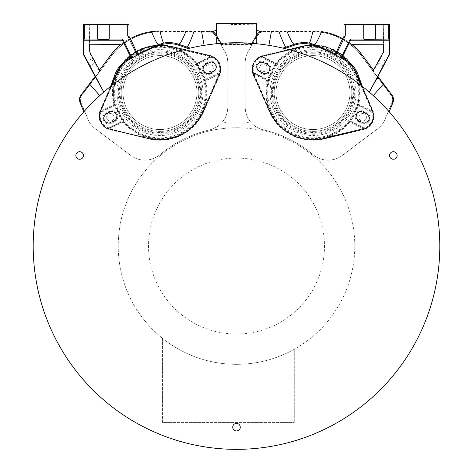 <?xml version="1.0" encoding="UTF-8"?>
<svg xmlns="http://www.w3.org/2000/svg" width="473" height="473" viewBox="0 0 473 473"><rect width="100%" height="100%" fill="white"/><g stroke="black" fill="none" stroke-linecap="round" stroke-linejoin="round"><path stroke-width="0.35" stroke-dasharray="2.37 1.77" d="M115.572 78.483L114.561 78.305C111.835 87.298 111.717 96.285 114.206 105.278L115.14 104.829C112.745 96.037 112.887 87.251 115.572 78.483L115.684 78.577C113.017 87.334 112.881 96.096 115.288 104.864L115.14 104.829M236.5 334.021A87.972 87.972 0 0 0 324.472 246.049A87.972 87.972 0 0 0 236.5 158.071A87.972 87.972 0 0 0 148.528 246.049A87.972 87.972 0 0 0 236.5 334.021M236.5 364.334A118.285 118.285 0 0 0 354.785 246.049A118.285 118.285 0 0 0 236.5 127.763A118.285 118.285 0 0 1 354.785 246.049A118.285 118.285 0 0 1 236.5 364.334A118.285 118.285 0 0 1 118.215 246.049A118.285 118.285 0 0 1 236.5 127.763A118.285 118.285 0 0 0 118.215 246.049A118.285 118.285 0 0 0 236.5 364.334A118.285 118.285 0 0 1 162.446 338.284A118.285 118.285 0 0 0 294.283 349.257A118.285 118.285 0 0 1 236.5 364.334M162.446 338.284L162.446 422.424L294.283 422.424L162.446 422.424L162.446 338.284M294.283 349.257L294.283 422.424L294.283 349.257M227.779 62.542L227.779 62.542A21.953 21.953 0 0 0 224.841 51.563L224.841 51.563A21.953 21.953 0 0 1 227.779 62.542A21.953 21.953 0 0 0 224.841 51.563L215.505 35.392C214.074 33.092 212.005 31.898 209.303 31.809L159.986 31.809A60.775 60.775 0 0 0 111.451 56.003L81.776 95.386C80.215 97.604 79.925 99.974 80.901 102.505L88.197 119.693A21.953 21.953 0 0 0 95.191 128.644L130.731 155.428L95.191 128.644A21.953 21.953 0 0 1 88.197 119.693L81.167 103.421L84.354 111.196A203.301 203.301 0 0 0 236.5 449.35A203.301 203.301 0 0 0 388.646 111.196L384.803 119.693A21.953 21.953 0 0 1 377.809 128.644L342.269 155.428A23.431 23.431 0 0 1 313.108 154.671A119.243 119.243 0 0 0 263.372 129.874A23.431 23.431 0 0 1 245.221 107.04L245.221 62.542A21.953 21.953 0 0 1 248.159 51.563L252.824 43.41A203.301 203.301 0 0 0 220.17 43.398L224.841 51.563A21.953 21.953 0 0 1 227.779 62.537L227.779 107.04A23.431 23.431 0 0 1 209.628 129.874A119.243 119.243 0 0 0 159.892 154.671A23.431 23.431 0 0 1 130.731 155.428L130.731 155.428A23.431 23.431 0 0 0 159.892 154.671A119.243 119.243 0 0 1 209.628 129.874A23.431 23.431 0 0 0 227.779 107.04A23.431 23.431 0 0 1 222.688 121.626A23.431 23.431 0 0 0 227.779 107.04L227.779 62.537M256.478 30.041L256.478 37.154L252.085 44.764L220.915 44.764L252.085 44.764L248.159 51.563A21.953 21.953 0 0 0 245.221 62.537L245.221 107.04A23.431 23.431 0 0 0 263.372 129.874A119.243 119.243 0 0 1 313.108 154.671A23.431 23.431 0 0 0 342.269 155.428L377.809 128.644A21.953 21.953 0 0 0 384.803 119.693L392.105 102.499C393.075 99.969 392.785 97.598 391.224 95.386L361.549 56.003A60.775 60.775 0 0 0 313.014 31.809L263.698 31.809C260.995 31.898 258.926 33.092 257.495 35.392L261.439 32.176L256.478 30.041L256.478 37.154L257.495 35.392C258.926 33.098 260.995 31.898 263.698 31.797L313.014 31.809A60.775 60.775 0 0 1 361.549 56.003L391.224 95.386C392.779 97.609 393.075 99.98 392.117 102.499L389.634 108.601L392.3 102.588C393.311 99.98 393.01 97.539 391.402 95.25L361.727 55.873A60.993 60.993 0 0 0 313.014 31.585L263.709 31.585C260.913 31.679 258.784 32.909 257.306 35.28L252.629 43.386M252.275 44.438L248.159 51.563L252.275 44.438L220.725 44.438L224.841 51.563L220.548 44.131L216.522 44.131L216.522 37.154L215.505 35.392L220.176 43.41M380.99 103.025L389.173 111.799M371.884 94.381L370.572 93.216M369.2 92.022A203.301 203.301 0 0 0 362.336 86.364M362.253 86.299L361.473 85.69M360.84 85.199A203.301 203.301 0 0 0 284.734 48.548L283.516 48.252M282.694 48.063L282.292 47.968M281.157 47.708L280.861 47.643M275.546 46.525L273.678 46.171M273.565 46.153L271.52 45.78M271.331 45.751L268.901 45.343M251.837 43.321L259.535 44.054M213.388 44.06L221.163 43.321M192.801 47.495L193.144 47.418M197.454 46.531L201.013 45.863M201.669 45.751L204.1 45.343M188.863 48.406L189.484 48.252M188.26 48.548A203.301 203.301 0 0 0 112.16 85.199L111.185 85.962M110.664 86.364A203.301 203.301 0 0 0 103.8 92.022M102.428 93.216L101.116 94.381M83.827 111.799L92.022 103.013M240.272 427.172A3.772 3.772 0 0 1 236.5 430.944A3.772 3.772 0 0 1 232.728 427.172A3.772 3.772 0 0 1 236.5 423.4A3.772 3.772 0 0 1 240.272 427.172M397.131 155.487A3.772 3.772 0 0 1 393.359 159.253A3.772 3.772 0 0 1 389.586 155.487A3.772 3.772 0 0 1 393.359 151.715A3.772 3.772 0 0 1 397.131 155.487M83.414 155.487A3.772 3.772 0 0 1 79.641 159.253A3.772 3.772 0 0 1 75.869 155.487A3.772 3.772 0 0 1 79.641 151.715A3.772 3.772 0 0 1 83.414 155.487M81.776 95.386C80.215 97.604 79.925 99.974 80.901 102.505L81.167 103.421L80.7 102.588C79.689 99.98 79.99 97.539 81.598 95.25L111.451 56.003A60.775 60.775 0 0 1 159.986 31.809L159.986 31.029M116.991 73.753L116.648 73.605A47.312 47.312 0 0 1 170.913 46.543L210.118 55.849A13.676 13.676 0 0 1 219.49 74.645L203.325 111.557A47.312 47.312 0 0 1 149.054 138.613L109.848 129.306A13.676 13.676 0 0 1 100.483 110.516L116.642 73.605L100.483 110.516A13.676 13.676 0 0 0 109.848 129.306L149.054 138.613A47.312 47.312 0 0 0 203.325 111.557L219.49 74.645A13.676 13.676 0 0 0 210.118 55.849L170.913 46.543A47.312 47.312 0 0 0 116.642 73.605L100.483 110.516A13.676 13.676 0 0 0 109.848 129.306L149.054 138.613A47.312 47.312 0 0 0 203.325 111.557L219.49 74.645A13.676 13.676 0 0 0 210.118 55.849L170.913 46.543A47.312 47.312 0 0 0 116.642 73.605A47.306 47.306 0 0 1 170.913 46.555L210.118 55.861A13.67 13.67 0 0 1 219.478 74.639L219.141 74.492L202.982 111.403A46.939 46.939 0 0 1 149.143 138.246L109.937 128.94A13.297 13.297 0 0 1 100.826 110.664L116.991 73.753A46.939 46.939 0 0 1 170.824 46.91L210.03 56.222A13.297 13.297 0 0 1 219.141 74.492M216.522 44.131L216.522 23.65M216.522 35.534L216.522 30.041L216.522 37.154L215.505 35.392L211.561 32.176L212.679 31.691L211.561 32.176L215.505 35.392C214.062 33.098 211.987 31.898 209.303 31.792L159.986 31.803M220.725 44.438L220.548 44.131M256.478 23.65L256.478 24.779L230.954 24.495L230.954 43.634L216.522 43.634M230.954 43.634L242.046 43.924L242.046 24.779M256.478 24.779L256.478 43.634L242.046 43.634M256.478 43.634L256.478 44.131L252.452 44.131M256.478 35.534L256.478 37.154L257.501 35.392L256.478 37.154L256.478 44.131M302.087 46.543A47.312 47.312 0 0 1 356.358 73.605L372.517 110.516A13.676 13.676 0 0 1 363.152 129.306L323.946 138.613A47.312 47.312 0 0 1 269.675 111.557L253.51 74.645A13.676 13.676 0 0 1 262.882 55.849L302.087 46.543L262.882 55.849A13.676 13.676 0 0 0 253.51 74.645L269.675 111.557A47.312 47.312 0 0 0 323.946 138.613L363.152 129.306A13.676 13.676 0 0 0 372.517 110.516L356.358 73.605A47.312 47.312 0 0 0 302.087 46.543L262.882 55.849A13.676 13.676 0 0 0 253.51 74.645L269.675 111.557A47.312 47.312 0 0 0 323.946 138.613L363.152 129.306A13.676 13.676 0 0 0 372.517 110.516L356.358 73.605A47.312 47.312 0 0 0 302.087 46.543L302.087 46.555A47.306 47.306 0 0 1 356.352 73.605L372.511 110.516A13.67 13.67 0 0 1 363.146 129.3L363.063 128.94L323.857 138.246A46.939 46.939 0 0 1 270.018 111.403L253.859 74.492A13.297 13.297 0 0 1 262.97 56.222L302.176 46.91A46.939 46.939 0 0 1 356.009 73.753L372.174 110.664A13.297 13.297 0 0 1 363.063 128.94M248.159 51.563L248.159 51.563A21.953 21.953 0 0 0 245.221 62.542A21.953 21.953 0 0 1 248.159 51.563L248.159 51.563M245.221 107.04L245.221 62.542L245.221 107.04A23.431 23.431 0 0 0 250.312 121.626A23.431 23.431 0 0 1 245.221 107.04L245.221 107.04M246.244 123.104L250.312 121.626L246.244 123.104L226.756 123.104L222.688 121.626L226.756 123.104L246.244 123.104M230.954 24.779L216.522 24.779M230.954 24.495L230.954 43.924M242.046 43.924L242.046 24.495L242.046 43.924M260.321 31.691L261.439 32.176L257.495 35.392L256.969 34.7M252.824 43.41L257.495 35.392M342.955 38.49A61.821 61.821 0 0 1 351.528 44.22L351.687 44.279M389.864 47.199L389.699 53.934L377.336 76.484L377.921 76.437M383.213 52.308L383.674 52.432L373.593 71.393L377.336 76.484M383.674 52.432L383.674 24.389L389.516 24.395L389.823 45.361M373.593 71.393L373.499 70.022M378.908 60.526C377.33 63.465 377.353 63.483 378.985 60.568C380.564 57.629 380.54 57.617 378.908 60.526C377.33 63.465 377.353 63.483 378.985 60.568C380.564 57.629 380.54 57.617 378.908 60.526M351.528 44.22L383.384 44.22L383.674 24.389L343.924 24.389M269.35 111.699L253.191 74.787A14.03 14.03 0 0 1 262.799 55.507L302.005 46.2A47.667 47.667 0 0 1 356.683 73.463L372.842 110.375A14.03 14.03 0 0 1 363.229 129.649L324.029 138.961A47.667 47.667 0 0 1 269.35 111.699L269.616 111.581C278.142 132.239 302.407 144.289 323.958 138.678L323.78 138.258C302.359 143.822 278.278 131.524 270.059 111.468L269.616 111.581L253.469 74.409L254.096 74.237L270 111.338L270.497 111.356C278.899 131.524 302.596 143.242 323.609 137.838L329.362 136.064C337.284 133.008 343.883 128.189 349.163 121.602L349.795 121.951L350.067 121.401A0.739 0.739 167.6 0 0 349.163 121.602L350.038 120.408L350.629 120.852L350.067 121.401L364.458 128.573A0.739 0.739 -177.7 0 0 365.061 128.597L365.061 128.597A0.739 0.739 2.3 0 1 364.458 128.579L350.067 121.401A0.739 0.739 -12.4 0 0 349.163 121.596L349.163 121.602M266.654 80.812A0.739 0.739 0 0 0 266.878 81.551A0.739 0.739 0 0 0 268.085 81.185L266.654 80.812L268.085 81.185C266.003 89.356 266.122 97.527 268.445 105.698L270.497 111.356M323.609 137.838L323.78 138.258L329.681 136.644C337.704 133.552 344.409 128.656 349.795 121.951L363.122 128.597L364.458 128.579L364.789 127.911L365.061 128.597A13.581 13.581 0 0 0 373.102 112.468L372.564 110.753L371.938 110.924L372.724 111.995L372.393 112.663L358.232 105.603A47.052 47.052 0 0 1 356.76 109.907L356.003 111.007A7.414 7.414 0 0 0 353.603 115.82L353.183 117.091A47.052 47.052 0 0 1 350.629 120.852L364.789 127.911A12.842 12.842 0 0 0 372.393 112.663L373.102 112.468L372.724 111.995L358.333 104.823L358.605 104.279C360.722 95.936 360.597 87.635 358.238 79.369L355.974 73.687L356.417 73.575C347.892 52.923 323.627 40.867 302.07 46.478L302.253 46.904C323.668 41.334 347.756 53.632 355.974 73.687L355.53 73.8L346.118 59.9M363.229 129.649L363.122 128.597A12.895 12.7 26.5 0 1 362.909 128.65L363.14 129.253L324.029 138.961M363.365 129.2L365.061 128.603M372.842 110.375L372.564 110.753M356.683 73.463L372.47 110.534L371.938 110.924L357.949 103.983C360.03 95.8 359.906 87.629 357.582 79.464L355.53 73.8M357.949 103.983L357.949 103.983A0.739 0.739 65.4 0 0 358.333 104.823L358.232 105.603L357.523 105.396L357.943 103.983A0.739 0.739 65.4 0 0 358.333 104.823L372.718 112A0.739 0.739 50.7 0 1 373.102 112.468M336.197 52.237L319.766 46.555L302.424 47.324L296.672 49.091C288.749 52.148 282.15 56.973 276.871 63.559L275.996 64.748L275.404 64.304L275.966 63.76A0.739 0.739 -12.4 0 0 276.871 63.559L276.871 63.559A0.739 0.739 167.6 0 1 275.966 63.76L261.575 56.583A0.739 0.739 2.3 0 0 260.966 56.559L261.244 57.245L275.404 64.304A47.052 47.052 0 0 0 272.85 68.071L273.731 68.532L273.412 69.478A8.402 8.402 0 0 1 270.733 74.852L269.959 75.526A46.313 46.313 0 0 0 268.51 79.76L267.801 79.559A47.052 47.052 0 0 1 269.267 75.254L270.03 74.155A7.414 7.414 0 0 0 272.43 69.342L272.85 68.071M351.469 111.752A42.966 42.966 0 0 1 293.845 131.027A42.966 42.966 0 0 1 274.565 73.41A42.966 42.966 0 0 1 332.188 54.129A42.966 42.966 0 0 1 351.469 111.752M351.67 116.24L352.551 116.707L352.864 115.749L352.302 116.624A46.064 46.064 0 0 1 292.462 133.8A46.064 46.064 0 0 1 270.172 75.674L270.733 74.852L271.23 75.402A1.478 1.478 -55.3 0 0 270.858 75.946A45.325 45.325 0 0 0 292.793 133.138A45.325 45.325 0 0 0 351.67 116.24A1.478 1.478 108.3 0 0 351.882 115.613A9.141 9.141 0 0 1 354.803 109.76A1.478 1.478 124.7 0 0 355.176 109.21A45.325 45.325 0 0 0 333.24 52.018A45.325 45.325 0 0 0 274.358 68.922L273.731 68.532A46.064 46.064 0 0 1 333.571 51.356A46.064 46.064 0 0 1 355.862 109.482L355.507 110.457L356.074 109.635A46.313 46.313 0 0 0 357.523 105.396M268.51 79.76L268.09 81.179A0.739 0.739 -114.6 0 0 267.7 80.333L267.801 79.559L253.64 72.499L253.309 73.161L254.096 74.237L267.422 80.883C265.312 89.22 265.436 97.521 267.795 105.786L268.445 105.698M302.424 47.324L302.111 46.933L263.124 56.506L262.893 55.903L260.972 56.559A13.581 13.581 0 0 0 252.925 72.688L252.925 72.694A0.739 0.739 -129.3 0 0 253.309 73.161L267.7 80.333L267.422 80.883M253.469 74.409L252.925 72.694L253.64 72.499A12.842 12.842 0 0 1 261.244 57.245L261.575 56.583L275.966 63.754L276.238 63.211L262.905 56.565L261.575 56.583A0.739 0.739 -177.7 0 0 260.972 56.559L260.972 56.559M276.871 63.559L276.238 63.211C281.624 56.506 288.329 51.604 296.352 48.518L296.672 49.091M252.925 72.694L267.7 80.333A0.739 0.739 -114.6 0 1 268.085 81.179L268.09 81.179M358.664 121.141A5.197 5.197 0 0 1 356.423 114.005A5.197 5.197 0 0 1 363.299 111.847L366.61 113.496A5.197 5.197 0 0 1 368.851 120.633A5.197 5.197 0 0 1 361.975 122.791L358.664 121.141L358.841 120.792L362.147 122.442A4.807 4.807 0 0 0 368.591 120.29A4.807 4.807 0 0 0 366.433 113.845L363.128 112.196A4.807 4.807 0 0 0 356.683 114.348A4.807 4.807 0 0 0 358.841 120.792L358.38 121.709A5.83 5.83 0 0 1 355.702 114.028A5.83 5.83 0 0 1 363.583 111.279L366.894 112.929A5.83 5.83 0 0 1 369.573 120.609A5.83 5.83 0 0 1 361.691 123.358L358.38 121.709M362.229 122.276L358.918 120.633A4.618 4.618 0 0 1 356.849 114.431A4.618 4.618 0 0 1 363.045 112.361L366.35 114.011A4.618 4.618 0 0 1 368.426 120.207A4.618 4.618 0 0 1 362.229 122.276L358.918 120.633A4.618 4.618 0 0 1 356.849 114.431A4.618 4.618 0 0 1 363.045 112.361L366.35 114.011A4.618 4.618 0 0 1 368.426 120.207A4.618 4.618 0 0 1 362.229 122.276M366.409 117.322A3.772 3.772 0 0 1 362.637 121.088A3.772 3.772 0 0 1 358.865 117.322A3.772 3.772 0 0 1 362.637 113.55A3.772 3.772 0 0 1 366.409 117.322A3.772 3.772 0 0 0 362.637 113.55A3.772 3.772 0 0 0 358.865 117.322A3.772 3.772 0 0 0 362.637 121.088A3.772 3.772 0 0 0 366.409 117.322M262.669 55.962L262.905 56.565A12.895 12.7 -153.5 0 1 263.124 56.506M269.35 70.808A4.807 4.807 0 0 0 267.192 64.363L263.887 62.714A4.807 4.807 0 0 0 257.442 64.872A4.807 4.807 0 0 0 259.594 71.317L262.905 72.966A4.807 4.807 0 0 0 269.35 70.808M262.45 73.883L259.139 72.233A5.83 5.83 0 0 1 256.461 64.547A5.83 5.83 0 0 1 264.342 61.797L267.647 63.447A5.83 5.83 0 0 1 270.331 71.127A5.83 5.83 0 0 1 262.45 73.883L262.905 72.966L259.588 71.334A4.825 4.825 0 0 1 257.424 64.86A4.825 4.825 0 0 1 263.893 62.696L267.204 64.346A4.825 4.825 0 0 1 269.368 70.814A4.825 4.825 0 0 1 262.893 72.984L262.734 73.315A5.197 5.197 0 0 0 269.61 71.157A5.197 5.197 0 0 0 267.369 64.015L264.058 62.365A5.197 5.197 0 0 0 257.182 64.523A5.197 5.197 0 0 0 259.423 71.665L262.734 73.315M263.804 62.879L267.109 64.529A4.618 4.618 0 0 1 269.184 70.725A4.618 4.618 0 0 1 262.988 72.801L259.677 71.151A4.618 4.618 0 0 1 257.608 64.955A4.618 4.618 0 0 1 263.804 62.879L267.109 64.529A4.618 4.618 0 0 1 269.184 70.725A4.618 4.618 0 0 1 262.988 72.801L259.677 71.151A4.618 4.618 0 0 1 257.608 64.955A4.618 4.618 0 0 1 263.804 62.879M267.168 67.84A3.772 3.772 0 0 1 263.396 71.612A3.772 3.772 0 0 1 259.624 67.84A3.772 3.772 0 0 1 263.396 64.068A3.772 3.772 0 0 1 267.168 67.84A3.772 3.772 0 0 0 263.396 64.068A3.772 3.772 0 0 0 259.624 67.84A3.772 3.772 0 0 0 263.396 71.612A3.772 3.772 0 0 0 267.168 67.84M276.61 74.427A40.678 40.678 0 0 0 294.868 128.981A40.678 40.678 0 0 0 349.417 110.729A40.678 40.678 0 0 0 331.165 56.175A40.678 40.678 0 0 0 276.61 74.427M277.326 74.787A39.88 39.88 0 0 0 295.223 128.266A39.88 39.88 0 0 0 348.707 110.375A39.88 39.88 0 0 0 330.81 56.89A39.88 39.88 0 0 0 277.326 74.787M350.31 111.173A41.671 41.671 0 0 0 331.608 55.288A41.671 41.671 0 0 0 275.724 73.983A41.671 41.671 0 0 0 294.425 129.874A41.671 41.671 0 0 0 350.31 111.173M295.696 127.314A38.81 38.81 0 0 1 278.284 75.26A38.81 38.81 0 0 1 330.331 57.842A38.81 38.81 0 0 1 347.75 109.896A38.81 38.81 0 0 1 295.696 127.314A38.81 38.81 0 0 0 347.75 109.896A38.81 38.81 0 0 0 330.331 57.842A38.81 38.81 0 0 0 278.284 75.26A38.81 38.81 0 0 0 295.696 127.314M279.933 76.088A36.965 36.965 0 0 1 329.51 59.497A36.965 36.965 0 0 1 346.094 109.074A36.965 36.965 0 0 1 296.524 125.658A36.965 36.965 0 0 1 279.933 76.088M329.51 59.497A36.965 36.965 0 0 0 279.933 76.088A36.965 36.965 0 0 0 296.524 125.658A36.965 36.965 0 0 0 346.094 109.074A36.965 36.965 0 0 0 329.51 59.497M209.303 31.792L209.291 31.585C212.087 31.679 214.216 32.909 215.694 35.28L215.522 35.38M95.079 76.437L95.664 76.484L99.407 71.393L90.183 54.046L90.668 53.904M129.076 24.389L83.484 24.395L83.301 53.934L95.664 76.484M121.159 44.332L89.616 44.22L89.326 24.389L89.326 50.587L90.183 54.046M83.177 45.361L83.136 47.199M121.472 44.22A61.821 61.821 0 0 1 130.045 38.49M99.501 70.022L99.407 71.393M92.838 61.194L91.626 58.912L92.838 61.194M148.971 138.961L109.771 129.649A14.03 14.03 0 0 1 100.158 110.375L116.317 73.463A47.667 47.667 0 0 1 170.995 46.2L210.201 55.507A14.03 14.03 0 0 1 219.809 74.787L203.65 111.699A47.667 47.667 0 0 1 148.971 138.961L149.042 138.678C170.664 144.3 194.9 132.174 203.384 111.581L202.941 111.468C194.498 131.926 170.179 143.762 149.22 138.258L149.042 138.678L109.635 129.2L109.878 128.597L149.22 138.258L149.391 137.838C170.552 143.266 194.172 131.388 202.503 111.356L204.555 105.698C206.872 97.533 206.997 89.356 204.915 81.173L205.578 80.883L205.3 80.333A0.739 0.739 114.6 0 0 204.898 81.049M122.684 122.525A0.739 0.739 0 0 0 123.412 122.791A0.739 0.739 0 0 0 123.843 121.602L122.684 122.525L123.843 121.602A0.739 0.739 -167.6 0 0 122.933 121.401L122.371 120.852L122.962 120.408L123.837 121.596C129.117 128.189 135.716 133.008 143.638 136.064L149.391 137.838M202.503 111.356L202.941 111.468L205.205 105.786C207.564 97.521 207.688 89.22 205.578 80.883L218.904 74.237L219.691 73.161A0.739 0.739 129.3 0 0 220.075 72.688L220.075 72.688A0.739 0.739 -50.7 0 1 219.691 73.161L205.3 80.333L219.691 73.161L219.36 72.499L204.49 79.76L204.91 81.179A0.739 0.739 -65.4 0 1 205.3 80.333L205.199 79.559A47.052 47.052 0 0 0 203.733 75.254L202.828 75.674L202.267 74.852L201.77 75.402A9.141 9.141 0 0 1 198.849 69.549A1.478 1.478 71.7 0 0 198.642 68.922A45.325 45.325 0 0 0 139.76 52.018A45.325 45.325 0 0 0 117.824 109.21A1.478 1.478 -124.8 0 0 118.197 109.76A9.141 9.141 0 0 1 121.118 115.613A1.478 1.478 -108.3 0 0 121.33 116.24A45.325 45.325 0 0 0 180.207 133.138A45.325 45.325 0 0 0 202.142 75.946L202.828 75.674A46.064 46.064 0 0 1 180.538 133.8A46.064 46.064 0 0 1 120.698 116.624L120.136 115.749L120.449 116.707A46.313 46.313 0 0 0 122.962 120.408M219.809 74.787L218.904 74.237A12.895 12.7 -26.5 0 1 218.816 74.438L219.437 74.622L203.65 111.699M219.531 74.409L220.075 72.694A13.581 13.581 0 0 0 212.034 56.559L210.331 55.962L210.095 56.565L211.425 56.583L211.756 57.245A12.842 12.842 0 0 1 219.36 72.499L220.075 72.688M210.201 55.507L210.331 55.962M170.995 46.2L210.107 55.903L210.095 56.565L196.129 63.559A0.739 0.739 12.4 0 0 197.034 63.76L196.762 63.211C191.376 56.506 184.671 51.604 176.648 48.518L170.747 46.904L170.93 46.478C149.302 40.861 125.073 52.982 116.583 73.575L117.026 73.687C125.469 53.23 149.787 41.399 170.747 46.904L170.576 47.324C149.415 41.896 125.794 53.768 117.47 73.8L115.418 79.464C113.094 87.576 112.97 95.753 115.051 103.983L115.477 105.396L114.768 105.603L114.667 104.823A0.739 0.739 -65.4 0 0 115.051 103.983A0.739 0.739 114.6 0 1 114.667 104.823L100.276 112A0.739 0.739 -50.7 0 0 99.898 112.468A0.739 0.739 129.3 0 1 100.276 111.995L114.667 104.823L114.395 104.279C112.278 95.942 112.403 87.641 114.762 79.369L115.418 79.464M196.129 63.559L196.129 63.559A0.739 0.739 12.4 0 0 197.034 63.754L197.596 64.304L197.005 64.748L196.129 63.559C190.85 56.973 184.251 52.148 176.328 49.091L170.576 47.324M117.47 73.8L116.967 73.818L101.151 110.717L100.53 110.534L116.317 73.463M100.436 110.753L101.062 110.924L100.276 111.995L100.607 112.663L99.898 112.468L100.53 110.534L100.158 110.375M99.898 112.468A13.581 13.581 0 0 0 107.939 128.597L109.635 129.2M123.837 121.602A0.739 0.739 -167.6 0 0 122.933 121.401L123.205 121.951C128.597 128.656 135.296 133.552 143.319 136.644L143.638 136.064M198.435 73.41A42.966 42.966 0 0 1 179.155 131.027A42.966 42.966 0 0 1 121.531 111.752A42.966 42.966 0 0 1 140.812 54.129A42.966 42.966 0 0 1 198.435 73.41M211.537 56.541A0.739 0.739 -2.3 0 0 211.425 56.583L197.034 63.76L212.028 56.559A0.739 0.739 -2.3 0 0 211.537 56.541M197.005 64.748A46.313 46.313 0 0 1 199.517 68.455L199.837 69.407A8.153 8.153 0 0 0 202.474 74.699L202.267 74.852A8.402 8.402 0 0 1 199.588 69.478L198.849 69.549M123.205 121.951L109.878 128.597L108.542 128.579L122.933 121.401L107.939 128.603A0.739 0.739 177.7 0 0 108.542 128.573L108.211 127.911L122.371 120.852A47.052 47.052 0 0 1 119.817 117.091L119.397 115.82A7.414 7.414 0 0 0 116.997 111.007L116.24 109.907L116.926 109.635L117.7 110.304L116.926 109.635A46.313 46.313 0 0 1 115.477 105.396M115.057 103.983L101.062 110.924A12.895 12.7 153.5 0 1 101.151 110.717M116.317 114.348A4.807 4.807 0 0 0 109.872 112.196L106.567 113.845A4.807 4.807 0 0 0 104.409 120.29A4.807 4.807 0 0 0 110.853 122.442L114.159 120.792A4.807 4.807 0 0 0 116.317 114.348A4.825 4.825 0 0 1 114.17 120.81L110.859 122.46A4.825 4.825 0 0 1 104.391 120.296A4.825 4.825 0 0 1 106.555 113.827L109.866 112.178A4.825 4.825 0 0 1 116.334 114.342M114.62 121.709L111.309 123.358A5.83 5.83 0 0 1 103.563 120.881A5.83 5.83 0 0 1 106.106 112.929L109.417 111.279A5.83 5.83 0 0 1 117.162 113.762A5.83 5.83 0 0 1 114.62 121.709L114.336 121.141A5.197 5.197 0 0 0 116.748 114.354A5.197 5.197 0 0 0 109.701 111.847L106.39 113.496A5.197 5.197 0 0 0 103.977 120.284A5.197 5.197 0 0 0 111.025 122.791L114.336 121.141M106.65 114.011L109.955 112.361A4.618 4.618 0 0 1 116.151 114.431A4.618 4.618 0 0 1 114.082 120.633L110.771 122.276A4.618 4.618 0 0 1 104.574 120.207A4.618 4.618 0 0 1 106.65 114.011A4.618 4.618 0 0 0 104.574 120.207A4.618 4.618 0 0 0 110.771 122.276L114.082 120.633A4.618 4.618 0 0 0 116.151 114.431A4.618 4.618 0 0 0 109.955 112.361L106.65 114.011M114.135 117.322A3.772 3.772 0 0 1 110.363 121.088A3.772 3.772 0 0 1 106.591 117.322A3.772 3.772 0 0 1 110.363 113.55A3.772 3.772 0 0 1 114.135 117.322A3.772 3.772 0 0 0 110.363 113.55A3.772 3.772 0 0 0 106.591 117.322A3.772 3.772 0 0 0 110.363 121.088A3.772 3.772 0 0 0 114.135 117.322M210.266 73.315A5.197 5.197 0 0 1 203.219 70.802A5.197 5.197 0 0 1 205.631 64.015L208.942 62.365A5.197 5.197 0 0 1 215.99 64.872A5.197 5.197 0 0 1 213.577 71.665L210.266 73.315L210.095 72.966L213.406 71.317A4.807 4.807 0 0 0 215.558 64.872A4.807 4.807 0 0 0 209.113 62.714L205.808 64.363A4.807 4.807 0 0 0 203.65 70.808A4.807 4.807 0 0 0 210.095 72.966L210.55 73.883A5.83 5.83 0 0 1 202.805 71.399A5.83 5.83 0 0 1 205.353 63.447L208.658 61.797A5.83 5.83 0 0 1 216.403 64.281A5.83 5.83 0 0 1 213.861 72.233L210.55 73.883M213.323 71.151L210.012 72.801A4.618 4.618 0 0 1 203.816 70.725A4.618 4.618 0 0 1 205.891 64.529L209.196 62.879A4.618 4.618 0 0 1 215.392 64.955A4.618 4.618 0 0 1 213.323 71.151A4.618 4.618 0 0 0 215.392 64.955A4.618 4.618 0 0 0 209.196 62.879L205.891 64.529A4.618 4.618 0 0 0 203.816 70.725A4.618 4.618 0 0 0 210.012 72.801L213.323 71.151M213.376 67.84A3.772 3.772 0 0 1 209.604 71.612A3.772 3.772 0 0 1 205.832 67.84A3.772 3.772 0 0 1 209.604 64.068A3.772 3.772 0 0 1 213.376 67.84A3.772 3.772 0 0 0 209.604 64.068A3.772 3.772 0 0 0 205.832 67.84A3.772 3.772 0 0 0 209.604 71.612A3.772 3.772 0 0 0 213.376 67.84M123.583 110.729A40.678 40.678 0 0 0 178.132 128.981A40.678 40.678 0 0 0 196.39 74.427A40.678 40.678 0 0 0 141.835 56.175A40.678 40.678 0 0 0 123.583 110.729M124.293 110.375A39.88 39.88 0 0 0 177.777 128.266A39.88 39.88 0 0 0 195.674 74.787A39.88 39.88 0 0 0 142.19 56.89A39.88 39.88 0 0 0 124.293 110.375M197.276 73.983A41.671 41.671 0 0 0 141.392 55.288A41.671 41.671 0 0 0 122.69 111.173A41.671 41.671 0 0 0 178.575 129.874A41.671 41.671 0 0 0 197.276 73.983M177.304 127.314A38.81 38.81 0 0 1 125.25 109.896A38.81 38.81 0 0 1 142.669 57.842A38.81 38.81 0 0 1 194.716 75.26A38.81 38.81 0 0 1 177.304 127.314A38.81 38.81 0 0 0 194.716 75.26A38.81 38.81 0 0 0 142.669 57.842A38.81 38.81 0 0 0 125.25 109.896A38.81 38.81 0 0 0 177.304 127.314M126.906 109.074A36.965 36.965 0 0 1 143.49 59.497A36.965 36.965 0 0 1 193.067 76.088A36.965 36.965 0 0 1 176.476 125.658A36.965 36.965 0 0 1 126.906 109.074M143.49 59.497A36.965 36.965 0 0 0 126.906 109.074A36.965 36.965 0 0 0 176.476 125.658A36.965 36.965 0 0 0 193.067 76.088A36.965 36.965 0 0 0 143.49 59.497M220.371 43.386L215.694 35.28L216.031 34.7M80.901 102.505L80.032 102.505M263.698 31.797L263.384 31.029M313.014 31.029L313.014 31.803M361.549 56.003L362.43 55.341M391.23 95.386L392.04 95.174M392.117 102.499L392.968 102.505M372.174 110.664L372.517 110.516M356.358 73.605L356.009 73.753M302.176 46.91L302.087 46.555L262.882 55.861L262.97 56.222M253.859 74.492L253.522 74.639A13.67 13.67 0 0 1 262.882 55.861L262.882 55.849M323.857 138.246L323.94 138.607A47.306 47.306 0 0 1 269.681 111.551L253.51 74.645M269.675 111.557L270.018 111.403M363.152 129.306L323.946 138.613M253.191 74.787L254.184 74.438M329.362 136.064L329.681 136.644L362.909 128.65M371.849 110.717L358.238 79.369L357.582 79.464M272.43 69.342L273.163 69.407L273.483 68.455A46.313 46.313 0 0 1 275.996 64.748M355.176 109.216L356.76 109.907M274.358 68.922A1.478 1.478 -71.8 0 0 274.151 69.549A9.141 9.141 0 0 1 271.23 75.402M269.267 75.254L270.858 75.946M270.03 74.155L270.526 74.699A8.153 8.153 0 0 0 273.163 69.407L274.151 69.549M262.799 55.507L262.893 55.903L302.005 46.2M353.183 117.091L352.551 116.707A46.313 46.313 0 0 1 350.038 120.408M267.901 80.487A0.739 0.692 131.3 0 1 267.186 81.705M353.603 115.82L352.864 115.749A8.153 8.153 0 0 1 355.507 110.457L356.003 111.007M354.803 109.76L355.3 110.304A8.402 8.402 0 0 0 352.616 115.684L351.882 115.613M366.61 113.496L366.445 113.827A4.825 4.825 0 0 1 368.609 120.296A4.825 4.825 0 0 1 362.141 122.46L361.975 122.791M361.691 123.358L362.147 122.442L358.83 120.81A4.825 4.825 0 0 1 356.666 114.342A4.825 4.825 0 0 1 363.134 112.178L366.433 113.845L366.894 112.929M363.583 111.279L363.299 111.847M356.429 114.224A5.091 5.091 0 0 0 358.711 121.047L362.022 122.696A5.091 5.091 0 0 0 368.845 120.414A5.091 5.091 0 0 0 366.563 113.591L363.252 111.941A5.091 5.091 0 0 0 356.429 114.224M267.369 64.015L267.647 63.447M259.423 71.665L259.594 71.317L262.781 73.22A5.091 5.091 0 0 0 269.604 70.932A5.091 5.091 0 0 0 267.322 64.109L263.887 62.714L264.058 62.365M264.342 61.797L264.011 62.46A5.091 5.091 0 0 0 257.188 64.742A5.091 5.091 0 0 0 259.47 71.571L259.139 72.233M110.57 55.341L111.273 55.873A60.993 60.993 0 0 1 159.986 31.585L209.291 31.585L209.616 31.029M89.764 50.487L89.326 50.587M111.451 56.003L81.598 95.25L80.96 95.174M90.615 53.934L89.704 50.487M210.03 56.222L210.118 55.849M170.913 46.543L170.824 46.91M109.937 128.94L109.854 129.3A13.67 13.67 0 0 1 100.489 110.516L116.642 73.605M100.483 110.516L100.826 110.664M202.982 111.403L203.319 111.551A47.306 47.306 0 0 1 149.06 138.607L109.848 129.306M149.054 138.613L149.143 138.246M219.49 74.645L203.325 111.557M109.771 129.649L110.091 128.65M204.555 105.698L205.205 105.786L218.816 74.438M209.876 56.506L176.648 48.518L176.328 49.091M212.034 56.559L211.756 57.245L197.596 64.304A47.052 47.052 0 0 1 200.15 68.071L200.57 69.342A7.414 7.414 0 0 0 202.97 74.155L202.474 74.699L203.041 75.526A46.313 46.313 0 0 1 204.49 79.76M121.33 116.24L119.817 117.091M202.142 75.946A1.478 1.478 55.3 0 0 201.77 75.402M202.97 74.155L203.733 75.254M200.15 68.071L199.517 68.455L199.837 69.407L200.57 69.342M198.642 68.922L199.269 68.532A46.064 46.064 0 0 0 139.429 51.356A46.064 46.064 0 0 0 117.138 109.482L117.824 109.216M121.118 115.613L120.384 115.684A8.402 8.402 0 0 0 117.7 110.304L118.197 109.76M116.997 111.007L117.493 110.457A8.153 8.153 0 0 1 120.136 115.749L119.397 115.82M116.24 109.907A47.052 47.052 0 0 1 114.768 105.603L100.607 112.663A12.842 12.842 0 0 0 108.211 127.911L107.939 128.597M123.175 121.33A0.739 0.692 78.3 0 1 123.713 122.637M109.701 111.847L109.417 111.279M111.025 122.791L110.859 122.46L114.289 121.047A5.091 5.091 0 0 0 116.571 114.224A5.091 5.091 0 0 0 109.748 111.941L106.567 113.845L106.39 113.496M106.106 112.929L106.437 113.591A5.091 5.091 0 0 0 104.155 120.414A5.091 5.091 0 0 0 110.978 122.696L111.309 123.358M208.942 62.365L209.107 62.696A4.825 4.825 0 0 1 215.576 64.86A4.825 4.825 0 0 1 213.412 71.334L213.577 71.665M213.861 72.233L213.406 71.317L210.107 72.984A4.825 4.825 0 0 1 203.632 70.814A4.825 4.825 0 0 1 205.796 64.346L209.113 62.714L208.658 61.797M205.353 63.447L205.631 64.015M203.396 70.932A5.091 5.091 0 0 0 210.219 73.22L213.53 71.571A5.091 5.091 0 0 0 215.812 64.742A5.091 5.091 0 0 0 208.989 62.46L205.678 64.109A5.091 5.091 0 0 0 203.396 70.932M377.732 62.832L383.426 65.859M380.162 58.262L385.856 61.289M276.658 123.015C285.615 133.38 296.92 139.021 310.59 139.931M268.327 80.404L268.173 80.93M276.699 63.814L276.451 64.145M349.37 62.146C340.418 51.776 329.107 46.141 315.444 45.231M357.706 104.758L357.86 104.226M349.334 121.342L349.582 121.011M94.05 63.477L89.574 65.859M91.626 58.912L87.144 61.289M162.41 139.931C176.08 139.021 187.391 133.38 196.342 123.015M157.556 45.231C143.893 46.141 132.582 51.776 123.63 62.146M196.549 64.145L196.301 63.814M204.809 80.883L204.697 80.493M123.418 121.011L123.666 121.342M115.158 104.273L115.27 104.669"/><path stroke-width="0.71" d="M204.1 45.343L201.498 31.029L209.616 31.029C212.43 31.135 214.565 32.359 216.031 34.7L221.163 43.321L220.176 43.41M362.253 86.299L358.25 75.142C355.785 68.325 351.439 63.057 345.207 59.35A216.043 216.043 0 0 0 342.115 57.582L350.576 40.24L350.274 39.046L363.761 39.046L364.027 39.425L388.688 39.046L388.688 24.714L389.527 24.294L389.864 53.975L377.921 76.437L392.04 95.174C393.648 97.485 393.956 99.933 392.968 102.505L389.173 111.799L388.646 111.196M383.544 83.904L373.244 95.605L380.99 103.025M373.244 95.605L371.884 94.381M370.572 93.216L369.348 92.152L377.921 76.437M350.576 40.24L389.48 40.24L389.48 53.881L369.348 92.152M361.473 85.69L360.84 85.199L357.505 75.757C355.034 68.928 350.676 63.66 344.427 59.947A215.132 215.132 0 0 0 314.705 45.633C307.911 43.067 301.07 42.942 294.194 45.272L286.124 48.092L286.041 47.146L282.866 48.104L283.516 48.252M282.292 47.968L281.677 47.826M280.861 47.643L280.063 47.466M279.856 47.418L278.816 47.199M278.656 47.164L275.546 46.525M259.535 44.054L268.398 45.26M252.629 43.386L251.837 43.321L256.969 34.7C258.406 32.377 260.546 31.153 263.384 31.029L313.014 31.029A61.549 61.549 0 0 1 319.062 31.324M204.289 45.313L213.388 44.06M189.484 48.252L192.801 47.495M193.144 47.418L194.214 47.188M194.338 47.164L195.68 46.886M195.763 46.868L197.454 46.531M201.013 45.863L201.669 45.751M112.16 85.199L115.495 75.757C117.966 68.928 122.33 63.66 128.573 59.947A215.132 215.132 0 0 1 158.295 45.633C165.089 43.067 171.93 42.942 178.806 45.272L188.26 48.548L188.863 48.406M84.354 111.196L83.827 111.799L80.032 102.505C79.038 99.963 79.352 97.515 80.96 95.174L95.079 76.437L103.8 92.022L83.52 53.881L83.52 40.24L122.424 40.24L130.885 57.582A216.043 216.043 0 0 0 127.793 59.35C121.561 63.057 117.215 68.325 114.75 75.142L110.664 86.364L111.185 85.962M103.652 92.152L102.428 93.216M101.116 94.381L92.022 103.013M33.199 246.049A203.301 203.301 0 0 1 236.5 42.741A203.301 203.301 0 0 1 439.801 246.049A203.301 203.301 0 0 1 236.5 449.35A203.301 203.301 0 0 1 33.199 246.049M232.728 427.172A3.772 3.772 0 0 0 236.5 430.944A3.772 3.772 0 0 0 240.272 427.172A3.772 3.772 0 0 0 236.5 423.4A3.772 3.772 0 0 0 232.728 427.172M389.586 155.487A3.772 3.772 0 0 0 393.359 159.253A3.772 3.772 0 0 0 397.131 155.487A3.772 3.772 0 0 0 393.359 151.715A3.772 3.772 0 0 0 389.586 155.487M75.869 155.487A3.772 3.772 0 0 0 79.641 159.253A3.772 3.772 0 0 0 83.414 155.487A3.772 3.772 0 0 0 79.641 151.715A3.772 3.772 0 0 0 75.869 155.487M256.478 35.534L256.478 23.65L216.522 23.65L216.522 35.534M350.274 39.046L341.074 57.907A215.25 215.25 0 0 0 335.86 55.105L335.499 54.011L314.669 44.616C315.704 44.267 318.022 39.939 321.61 31.632A61.549 61.549 0 0 1 342.6 38.609L343.924 36.51L344.019 24.294L389.527 24.294M362.389 55.376A61.821 61.821 0 0 0 351.528 44.22L351.687 44.279A61.874 61.874 0 0 1 362.43 55.341L373.504 70.122L383.266 52.326L373.499 70.022L362.43 55.341M351.528 44.22L383.384 44.22L383.266 52.326M388.688 39.046L389.48 40.24M384.602 63.553C383.059 66.522 383.083 66.533 384.679 63.595C386.222 60.633 386.199 60.615 384.602 63.553C383.059 66.522 383.083 66.533 384.679 63.595C386.222 60.633 386.199 60.615 384.602 63.553M379.198 78.128L376.532 79.026M351.687 44.279L383.384 44.22L383.213 52.308M344.019 24.294L345.278 24.714L375.113 24.584L375.113 39.425M388.688 24.714L375.113 24.584M335.86 55.105L345.278 35.794L343.924 36.51M345.278 24.714L345.278 35.794M363.761 39.046L363.761 24.714M335.499 54.011L342.6 38.609M341.074 57.907L342.115 57.582M313.014 31.029C311.258 38.721 309.969 42.724 309.141 43.055L314.669 44.616L314.705 45.633M309.141 43.055C304.458 42.127 299.48 42.535 294.206 44.273L286.041 47.146C284.929 46.46 282.487 41.086 278.715 31.029M286.886 31.029C290.333 39.478 292.775 43.894 294.206 44.273L294.194 45.272M284.734 48.548L286.124 48.092M271.502 31.029L268.901 45.343M375.379 39.046L375.379 24.714M256.478 30.041L260.321 31.691M346.118 59.9L336.197 52.237M212.679 31.691L216.522 30.041L212.679 31.691M190.134 48.104L178.794 44.273C173.508 42.535 168.536 42.127 163.859 43.055L158.331 44.616L158.295 45.633M83.52 40.24L84.312 39.046L84.312 24.714L83.473 24.294L128.981 24.294L129.076 36.51L127.722 35.794L137.14 55.105L137.501 54.011L130.4 38.609A61.549 61.549 0 0 1 159.986 31.029L194.285 31.029C190.507 41.098 188.065 46.472 186.959 47.146L186.876 48.092M194.285 31.029L201.498 31.029M99.501 70.022L90.615 53.934A7.391 7.391 -97.9 0 1 89.704 50.487L89.616 44.22L121.159 44.332A61.928 61.928 0 0 0 112.408 52.935L111.699 53.887A61.874 61.874 0 0 0 110.57 55.341L99.496 70.122L110.611 55.376A61.821 61.821 0 0 1 111.805 53.839M90.615 53.934L99.496 70.122M95.079 76.437L83.136 53.975L83.473 24.294M88.398 63.553C86.801 60.615 86.778 60.633 88.321 63.595C89.917 66.533 89.941 66.522 88.398 63.553C86.801 60.615 86.778 60.633 88.321 63.595C89.917 66.533 89.941 66.522 88.398 63.553M89.704 50.487L89.616 44.22L108.335 44.332M130.4 38.609L129.076 36.51M127.722 35.794L127.722 24.714L84.312 24.714M137.14 55.105A215.25 215.25 0 0 0 131.926 57.907L122.726 39.046L109.239 39.046L109.239 24.714M127.722 24.714L128.981 24.294M84.312 39.046L97.621 39.046L97.621 24.714M122.424 40.24L122.726 39.046M97.621 39.046L97.887 39.425L108.973 39.425L109.239 39.046M130.885 57.582L131.926 57.907M137.501 54.011L158.331 44.616C157.249 44.184 154.937 39.856 151.39 31.632M112.408 52.935L111.699 53.887M89.456 83.904L99.756 95.605M186.114 31.029C182.619 39.572 180.178 43.989 178.794 44.273L178.806 45.272M89.764 50.487A7.337 7.337 -97.9 0 0 90.668 53.904M345.207 59.35L344.427 59.947M357.505 75.757L358.25 75.142M361.106 83.295L360.325 83.827M364.027 39.425L364.027 24.584M112.675 83.827L111.894 83.295M128.573 59.947L127.793 59.35M114.75 75.142L115.495 75.757M159.986 31.029C161.736 38.709 163.031 42.718 163.859 43.055M97.887 39.425L97.887 24.584M108.973 24.584L108.973 39.425"/></g></svg>
